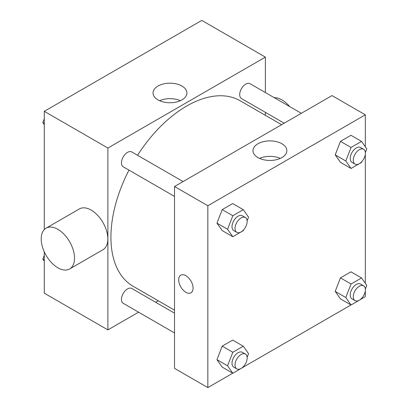 <?xml version="1.0" encoding="UTF-8"?>
<svg xmlns="http://www.w3.org/2000/svg" width="408" height="408" viewBox="0 0 408 408"><rect width="100%" height="100%" fill="white"/><g stroke="black" fill="none" stroke-linecap="round" stroke-linejoin="round"><path stroke-width="0.61" d="M138.572 312.181L107.891 329.899L44.288 293.179L44.288 251.858M44.288 229.582L44.288 111.323L201.776 20.4L265.379 57.12L265.379 92.55M158.299 300.793L155.708 302.292M128.984 170.116A107.08 61.822 120 0 0 110.92 237.221A107.08 61.822 120 0 0 133.095 286.243L174.517 310.156M281.596 124.69L240.174 100.776A107.08 61.822 120 0 0 137.547 155.28M265.379 112.333L265.379 115.326M107.891 329.899L107.891 148.043L265.379 57.12M301.323 113.302L250.038 83.691A8.568 4.947 120 0 0 243.433 85.986A8.568 4.947 120 0 0 239.695 94.61A8.568 4.947 120 0 0 241.47 98.532L284.192 123.196M174.517 313.15L131.799 288.487A8.568 4.947 120 0 0 125.195 290.782A8.568 4.947 120 0 0 121.457 299.401A8.568 4.947 120 0 0 123.231 303.322L174.517 332.933M174.517 196.406L123.231 166.796A8.568 4.947 -60 0 1 123.231 156.901A8.568 4.947 -60 0 1 131.799 151.96L183.085 181.565M107.891 148.043L44.288 111.323M157.998 99.883A16.942 9.782 180 0 1 153.036 92.963A16.942 9.782 180 0 1 169.978 83.186A16.942 9.782 180 0 1 186.92 92.963A16.942 9.782 180 0 1 176.46 102A16.942 9.782 180 0 1 157.998 99.883M46.089 228.159L79.407 208.927A23.557 13.602 60 0 1 97.558 215.235A23.557 13.602 60 0 1 107.84 238.945A23.557 13.602 60 0 1 102.964 249.727L69.646 268.964A23.557 13.602 60 0 1 46.089 255.362A23.557 13.602 60 0 1 46.089 228.159A23.557 13.602 60 0 1 64.245 234.472A23.557 13.602 60 0 1 74.526 258.177A23.557 13.602 60 0 1 69.646 268.964M289.736 106.616A23.557 13.602 -120 0 0 274.237 97.665M159.61 100.7A16.942 9.782 180 0 1 180.346 100.7M232.754 373.213L207.835 387.6L174.517 368.368L174.517 186.512L332.01 95.589L365.323 114.821L365.323 146.793M365.323 290.736L365.323 296.677L361.58 298.835M350.992 304.949L243.341 367.103M340.45 162.333L335.208 154.872L340.45 141.352L350.941 135.293L340.45 141.352L335.208 154.872L340.45 162.333L351.053 168.453L345.805 160.992L351.053 147.472L361.544 141.413L366.787 148.879L365.359 152.566M222.212 367.129L216.969 359.667L222.212 346.147L232.703 340.088L222.212 346.147L216.969 359.667L222.212 367.129L232.815 373.249L227.567 365.787L232.815 352.267L243.306 346.208L248.554 353.67L247.121 357.357M365.323 154.209L365.323 283.32M207.835 387.6L207.835 205.749L365.323 114.821M340.45 298.865L335.208 291.399L340.45 277.879L350.941 271.825L340.45 277.879L335.208 291.399L340.45 298.865L351.053 304.985L345.805 297.519L351.053 283.999L361.544 277.945L366.787 285.406L365.359 289.094M222.212 230.596L216.969 223.135L222.212 209.615L232.703 203.556L222.212 209.615L216.969 223.135L222.212 230.596L232.815 236.716L227.567 229.255L232.815 215.735L243.306 209.676L248.554 217.143L247.121 220.83M207.835 205.749L174.517 186.512M257.943 157.585A16.942 9.782 180 0 1 252.98 150.669A16.942 9.782 180 0 1 269.923 140.887A16.942 9.782 180 0 1 286.865 150.669A16.942 9.782 180 0 1 276.405 159.706A16.942 9.782 180 0 1 257.943 157.585M193.071 288.15A10.175 5.875 60 0 1 190.959 292.806A10.175 5.875 60 0 1 180.79 286.931A10.175 5.875 60 0 1 180.79 275.186A10.175 5.875 60 0 1 188.629 277.909A10.175 5.875 60 0 1 193.071 288.15M190.964 292.806A10.175 5.875 60 0 1 180.79 286.931A10.175 5.875 60 0 1 180.79 275.186M259.554 158.401A16.942 9.782 180 0 1 280.291 158.401M243.627 229.832L243.306 230.663L232.815 236.716M245.371 217.53L242.342 215.781A8.568 4.947 120 0 0 235.742 218.076A8.568 4.947 120 0 0 232.004 226.695A8.568 4.947 120 0 0 233.779 230.617L236.803 232.366A8.568 4.947 120 0 0 245.371 227.419A8.568 4.947 120 0 0 245.371 217.53A8.568 4.947 120 0 0 238.772 219.825A8.568 4.947 120 0 0 235.034 228.444A8.568 4.947 120 0 0 236.803 232.366M227.567 229.255L216.969 223.135M232.815 215.735L222.212 209.615M243.306 209.676L232.703 203.556M361.865 161.568L361.544 162.399L351.053 168.453M363.61 149.267L360.58 147.518A8.568 4.947 120 0 0 353.981 149.812A8.568 4.947 120 0 0 350.237 158.431A8.568 4.947 120 0 0 352.012 162.353L355.042 164.103A8.568 4.947 120 0 0 363.61 159.156A8.568 4.947 120 0 0 363.61 149.267A8.568 4.947 120 0 0 357.01 151.562A8.568 4.947 120 0 0 353.267 160.181A8.568 4.947 120 0 0 355.042 164.103M345.805 160.992L335.208 154.872M351.053 147.472L340.45 141.352M361.544 141.413L350.941 135.293M243.627 366.358L243.306 367.19L232.815 373.249M245.371 354.057L242.342 352.308A8.568 4.947 120 0 0 235.742 354.603A8.568 4.947 120 0 0 232.004 363.227A8.568 4.947 120 0 0 233.779 367.144L236.803 368.893A8.568 4.947 120 0 0 245.371 363.951A8.568 4.947 120 0 0 245.371 354.057A8.568 4.947 120 0 0 238.772 356.352A8.568 4.947 120 0 0 235.034 364.971A8.568 4.947 120 0 0 236.803 368.893M227.567 365.787L216.969 359.667M232.815 352.267L222.212 346.147M243.306 346.208L232.703 340.088M361.865 298.095L361.544 298.926L351.053 304.985M363.61 285.794L360.58 284.045A8.568 4.947 120 0 0 353.981 286.34A8.568 4.947 120 0 0 350.237 294.959A8.568 4.947 120 0 0 352.012 298.88L355.042 300.63A8.568 4.947 120 0 0 363.61 295.688A8.568 4.947 120 0 0 363.61 285.794A8.568 4.947 120 0 0 357.01 288.089A8.568 4.947 120 0 0 353.267 296.708A8.568 4.947 120 0 0 355.042 300.63M345.805 297.519L335.208 291.399M351.053 283.999L340.45 277.879M361.544 277.945L350.941 271.825M44.288 124.68L42.825 122.594L44.288 118.815M48.032 109.166L58.619 103.051M44.288 123.44L42.825 122.594M166.27 40.897L176.858 34.787M44.288 261.207L42.825 259.121L44.288 255.342M44.288 259.967L42.825 259.121"/></g></svg>
